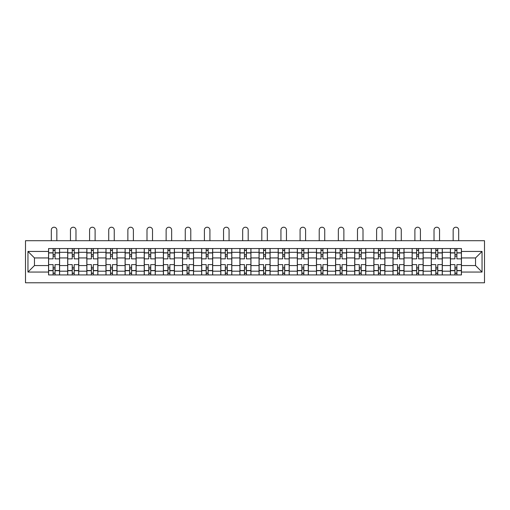 <?xml version="1.0" encoding="UTF-8"?>
<svg xmlns="http://www.w3.org/2000/svg" width="510" height="510" viewBox="0 0 510 510"><rect width="100%" height="100%" fill="white"/><g stroke="black" fill="none" stroke-linecap="round" stroke-linejoin="round"><path stroke-width="0.76" d="M25.5 282.782L484.5 282.782L484.5 240.707L25.5 240.707L25.5 282.782M67.696 274.935L67.696 252.303L59.6 252.303L59.6 274.935M59.6 252.303L59.6 248.561M67.696 252.303L67.696 248.561M78.738 248.561L78.738 274.935M86.834 274.935L86.834 248.561M97.869 248.561L97.869 274.935M105.965 274.935L105.965 248.561M117.007 248.561L117.007 274.935M125.103 274.935L125.103 248.561M136.138 248.561L136.138 274.935M144.234 274.935L144.234 248.561M155.276 248.561L155.276 274.935M163.372 274.935L163.372 248.561M174.414 248.561L174.414 274.935M182.51 274.935L182.51 248.561M193.545 248.561L193.545 274.935M201.641 274.935L201.641 248.561M212.683 248.561L212.683 274.935M220.779 274.935L220.779 248.561M231.814 248.561L231.814 274.935M239.91 274.935L239.91 248.561M250.952 248.561L250.952 274.935M259.048 274.935L259.048 248.561M270.09 248.561L270.09 274.935M278.186 274.935L278.186 248.561M289.221 248.561L289.221 274.935M297.317 274.935L297.317 248.561M308.359 248.561L308.359 274.935M316.455 274.935L316.455 248.561M327.49 248.561L327.49 274.935M335.586 274.935L335.586 248.561M346.628 248.561L346.628 274.935M354.724 274.935L354.724 248.561M365.766 248.561L365.766 274.935M373.862 274.935L373.862 248.561M384.897 248.561L384.897 274.935M392.993 274.935L392.993 248.561M404.035 248.561L404.035 274.935M412.131 274.935L412.131 248.561M423.166 248.561L423.166 274.935M431.262 274.935L431.262 248.561M442.304 248.561L442.304 274.935M450.4 274.935L450.4 248.561M450.4 265.551L442.304 265.551M431.262 265.551L423.166 265.551M412.131 265.551L404.035 265.551M392.993 265.551L384.897 265.551M373.862 265.551L365.766 265.551M354.724 265.551L346.628 265.551M335.586 265.551L327.49 265.551M316.455 265.551L308.359 265.551M297.317 265.551L289.221 265.551M278.186 265.551L270.09 265.551M259.048 265.551L250.952 265.551M239.91 265.551L231.814 265.551M220.779 265.551L212.683 265.551M201.641 265.551L193.545 265.551M182.51 265.551L174.414 265.551M163.372 265.551L155.276 265.551M144.234 265.551L136.138 265.551M125.103 265.551L117.007 265.551M105.965 265.551L97.869 265.551M86.834 265.551L78.738 265.551M67.696 265.551L59.6 265.551M450.4 257.945L442.304 257.945M431.262 257.945L423.166 257.945M412.131 257.945L404.035 257.945M392.993 257.945L384.897 257.945M373.862 257.945L365.766 257.945M354.724 257.945L346.628 257.945M335.586 257.945L327.49 257.945M316.455 257.945L308.359 257.945M297.317 257.945L289.221 257.945M278.186 257.945L270.09 257.945M259.048 257.945L250.952 257.945M239.91 257.945L231.814 257.945M220.779 257.945L212.683 257.945M201.641 257.945L193.545 257.945M182.51 257.945L174.414 257.945M163.372 257.945L155.276 257.945M144.234 257.945L136.138 257.945M125.103 257.945L117.007 257.945M105.965 257.945L97.869 257.945M86.834 257.945L78.738 257.945M67.696 257.945L59.6 257.945M34.457 265.551L48.558 265.551L48.558 257.945L34.457 257.945L34.457 265.551L27.954 272.053L27.954 251.443L48.558 251.443L48.558 257.945M461.442 257.945L461.442 265.551L475.543 265.551L475.543 257.945L461.442 257.945L461.442 248.561L48.558 248.561L48.558 251.443M461.442 251.443L482.046 251.443L482.046 272.053L461.442 272.053L461.442 265.551M48.558 265.551L48.558 274.935L461.442 274.935L461.442 272.053M48.558 272.053L27.954 272.053M55.061 273.092L53.097 273.092M53.097 250.397L55.061 250.397M74.199 273.092L72.235 273.092M72.235 250.397L74.199 250.397M93.33 273.092L91.366 273.092M91.366 250.397L93.33 250.397M112.468 273.092L110.504 273.092M110.504 250.397L112.468 250.397M131.605 273.092L129.642 273.092M129.642 250.397L131.605 250.397M150.737 273.092L148.773 273.092M148.773 250.397L150.737 250.397M169.875 273.092L167.911 273.092M167.911 250.397L169.875 250.397M189.006 273.092L187.042 273.092M187.042 250.397L189.006 250.397M208.144 273.092L206.18 273.092M206.18 250.397L208.144 250.397M227.281 273.092L225.318 273.092M225.318 250.397L227.281 250.397M246.413 273.092L244.449 273.092M244.449 250.397L246.413 250.397M265.551 273.092L263.587 273.092M263.587 250.397L265.551 250.397M284.682 273.092L282.719 273.092M282.719 250.397L284.682 250.397M303.82 273.092L301.856 273.092M301.856 250.397L303.82 250.397M322.957 273.092L320.994 273.092M320.994 250.397L322.957 250.397M342.089 273.092L340.125 273.092M340.125 250.397L342.089 250.397M361.227 273.092L359.263 273.092M359.263 250.397L361.227 250.397M380.358 273.092L378.394 273.092M378.394 250.397L380.358 250.397M399.496 273.092L397.532 273.092M397.532 250.397L399.496 250.397M418.633 273.092L416.67 273.092M416.67 250.397L418.633 250.397M437.765 273.092L435.801 273.092M435.801 250.397L437.765 250.397M456.903 273.092L454.939 273.092M454.939 250.397L456.903 250.397M27.954 251.443L34.457 257.945M475.543 265.551L482.046 272.053M475.543 257.945L482.046 251.443M59.536 274.935L59.536 258.863L55.061 258.863L55.061 248.561M53.097 248.561L53.097 258.863L48.622 258.863L48.622 248.561M56.839 240.707L56.839 229.978A2.76 2.76 0 0 0 54.079 227.218A2.76 2.76 0 0 0 51.319 229.978L51.319 240.707M59.536 258.863L59.536 248.561M48.622 274.935L48.622 264.626L53.097 264.626L53.097 274.935M55.061 274.935L55.061 264.626L59.536 264.626M53.097 256.167L55.061 256.167M48.622 264.626L48.622 258.863M55.061 267.329L53.097 267.329M55.061 273.341L53.097 273.341M53.097 268.923L55.061 268.923M55.061 254.573L53.097 254.573M53.097 250.155L55.061 250.155M78.674 274.935L78.674 258.863L74.199 258.863L74.199 248.561M72.235 248.561L72.235 258.863L67.76 258.863L67.76 248.561M75.977 240.707L75.977 229.978A2.76 2.76 0 0 0 73.217 227.218A2.76 2.76 0 0 0 70.456 229.978L70.456 240.707M78.674 258.863L78.674 248.561M67.76 274.935L67.76 264.626L72.235 264.626L72.235 274.935M74.199 274.935L74.199 264.626L78.674 264.626M72.235 256.167L74.199 256.167M67.76 264.626L67.76 258.863M74.199 267.329L72.235 267.329M74.199 273.341L72.235 273.341M72.235 268.923L74.199 268.923M74.199 254.573L72.235 254.573M72.235 250.155L74.199 250.155M97.812 274.935L97.812 258.863L93.33 258.863L93.33 248.561M91.366 248.561L91.366 258.863L86.891 258.863L86.891 248.561M95.109 240.707L95.109 229.978A2.76 2.76 0 0 0 92.348 227.218A2.76 2.76 0 0 0 89.588 229.978L89.588 240.707M97.812 258.863L97.812 248.561M86.891 274.935L86.891 264.626L91.366 264.626L91.366 274.935M93.33 274.935L93.33 264.626L97.812 264.626M91.366 256.167L93.33 256.167M86.891 264.626L86.891 258.863M93.33 267.329L91.366 267.329M93.33 273.341L91.366 273.341M91.366 268.923L93.33 268.923M93.33 254.573L91.366 254.573M91.366 250.155L93.33 250.155M116.943 274.935L116.943 258.863L112.468 258.863L112.468 248.561M110.504 248.561L110.504 258.863L106.029 258.863L106.029 248.561M114.246 240.707L114.246 229.978A2.76 2.76 0 0 0 111.486 227.218A2.76 2.76 0 0 0 108.726 229.978L108.726 240.707M116.943 258.863L116.943 248.561M106.029 274.935L106.029 264.626L110.504 264.626L110.504 274.935M112.468 274.935L112.468 264.626L116.943 264.626M110.504 256.167L112.468 256.167M106.029 264.626L106.029 258.863M112.468 267.329L110.504 267.329M112.468 273.341L110.504 273.341M110.504 268.923L112.468 268.923M112.468 254.573L110.504 254.573M110.504 250.155L112.468 250.155M136.081 274.935L136.081 258.863L131.605 258.863L131.605 248.561M129.642 248.561L129.642 258.863L125.16 258.863L125.16 248.561M133.384 240.707L133.384 229.978A2.76 2.76 0 0 0 130.624 227.218A2.76 2.76 0 0 0 127.863 229.978L127.863 240.707M136.081 258.863L136.081 248.561M125.16 274.935L125.16 264.626L129.642 264.626L129.642 274.935M131.605 274.935L131.605 264.626L136.081 264.626M129.642 256.167L131.605 256.167M125.16 264.626L125.16 258.863M131.605 267.329L129.642 267.329M131.605 273.341L129.642 273.341M129.642 268.923L131.605 268.923M131.605 254.573L129.642 254.573M129.642 250.155L131.605 250.155M155.212 274.935L155.212 258.863L150.737 258.863L150.737 248.561M148.773 248.561L148.773 258.863L144.298 258.863L144.298 248.561M152.516 240.707L152.516 229.978A2.76 2.76 0 0 0 149.755 227.218A2.76 2.76 0 0 0 146.995 229.978L146.995 240.707M155.212 258.863L155.212 248.561M144.298 274.935L144.298 264.626L148.773 264.626L148.773 274.935M150.737 274.935L150.737 264.626L155.212 264.626M148.773 256.167L150.737 256.167M144.298 264.626L144.298 258.863M150.737 267.329L148.773 267.329M150.737 273.341L148.773 273.341M148.773 268.923L150.737 268.923M150.737 254.573L148.773 254.573M148.773 250.155L150.737 250.155M174.35 274.935L174.35 258.863L169.875 258.863L169.875 248.561M167.911 248.561L167.911 258.863L163.436 258.863L163.436 248.561M171.653 240.707L171.653 229.978A2.76 2.76 0 0 0 168.893 227.218A2.76 2.76 0 0 0 166.132 229.978L166.132 240.707M174.35 258.863L174.35 248.561M163.436 274.935L163.436 264.626L167.911 264.626L167.911 274.935M169.875 274.935L169.875 264.626L174.35 264.626M167.911 256.167L169.875 256.167M163.436 264.626L163.436 258.863M169.875 267.329L167.911 267.329M169.875 273.341L167.911 273.341M167.911 268.923L169.875 268.923M169.875 254.573L167.911 254.573M167.911 250.155L169.875 250.155M193.488 274.935L193.488 258.863L189.006 258.863L189.006 248.561M187.042 248.561L187.042 258.863L182.567 258.863L182.567 248.561M190.785 240.707L190.785 229.978A2.76 2.76 0 0 0 188.024 227.218A2.76 2.76 0 0 0 185.264 229.978L185.264 240.707M193.488 258.863L193.488 248.561M182.567 274.935L182.567 264.626L187.042 264.626L187.042 274.935M189.006 274.935L189.006 264.626L193.488 264.626M187.042 256.167L189.006 256.167M182.567 264.626L182.567 258.863M189.006 267.329L187.042 267.329M189.006 273.341L187.042 273.341M187.042 268.923L189.006 268.923M189.006 254.573L187.042 254.573M187.042 250.155L189.006 250.155M212.619 274.935L212.619 258.863L208.144 258.863L208.144 248.561M206.18 248.561L206.18 258.863L201.705 258.863L201.705 248.561M209.922 240.707L209.922 229.978A2.76 2.76 0 0 0 207.162 227.218A2.76 2.76 0 0 0 204.402 229.978L204.402 240.707M212.619 258.863L212.619 248.561M201.705 274.935L201.705 264.626L206.18 264.626L206.18 274.935M208.144 274.935L208.144 264.626L212.619 264.626M206.18 256.167L208.144 256.167M201.705 264.626L201.705 258.863M208.144 267.329L206.18 267.329M208.144 273.341L206.18 273.341M206.18 268.923L208.144 268.923M208.144 254.573L206.18 254.573M206.18 250.155L208.144 250.155M231.757 274.935L231.757 258.863L227.281 258.863L227.281 248.561M225.318 248.561L225.318 258.863L220.836 258.863L220.836 248.561M229.06 240.707L229.06 229.978A2.76 2.76 0 0 0 226.3 227.218A2.76 2.76 0 0 0 223.539 229.978L223.539 240.707M231.757 258.863L231.757 248.561M220.836 274.935L220.836 264.626L225.318 264.626L225.318 274.935M227.281 274.935L227.281 264.626L231.757 264.626M225.318 256.167L227.281 256.167M220.836 264.626L220.836 258.863M227.281 267.329L225.318 267.329M227.281 273.341L225.318 273.341M225.318 268.923L227.281 268.923M227.281 254.573L225.318 254.573M225.318 250.155L227.281 250.155M250.888 274.935L250.888 258.863L246.413 258.863L246.413 248.561M244.449 248.561L244.449 258.863L239.974 258.863L239.974 248.561M248.191 240.707L248.191 229.978A2.76 2.76 0 0 0 245.431 227.218A2.76 2.76 0 0 0 242.671 229.978L242.671 240.707M250.888 258.863L250.888 248.561M239.974 274.935L239.974 264.626L244.449 264.626L244.449 274.935M246.413 274.935L246.413 264.626L250.888 264.626M244.449 256.167L246.413 256.167M239.974 264.626L239.974 258.863M246.413 267.329L244.449 267.329M246.413 273.341L244.449 273.341M244.449 268.923L246.413 268.923M246.413 254.573L244.449 254.573M244.449 250.155L246.413 250.155M270.026 274.935L270.026 258.863L265.551 258.863L265.551 248.561M263.587 248.561L263.587 258.863L259.112 258.863L259.112 248.561M267.329 240.707L267.329 229.978A2.76 2.76 0 0 0 264.569 227.218A2.76 2.76 0 0 0 261.808 229.978L261.808 240.707M270.026 258.863L270.026 248.561M259.112 274.935L259.112 264.626L263.587 264.626L263.587 274.935M265.551 274.935L265.551 264.626L270.026 264.626M263.587 256.167L265.551 256.167M259.112 264.626L259.112 258.863M265.551 267.329L263.587 267.329M265.551 273.341L263.587 273.341M263.587 268.923L265.551 268.923M265.551 254.573L263.587 254.573M263.587 250.155L265.551 250.155M289.164 274.935L289.164 258.863L284.682 258.863L284.682 248.561M282.719 248.561L282.719 258.863L278.243 258.863L278.243 248.561M286.461 240.707L286.461 229.978A2.76 2.76 0 0 0 283.7 227.218A2.76 2.76 0 0 0 280.94 229.978L280.94 240.707M289.164 258.863L289.164 248.561M278.243 274.935L278.243 264.626L282.719 264.626L282.719 274.935M284.682 274.935L284.682 264.626L289.164 264.626M282.719 256.167L284.682 256.167M278.243 264.626L278.243 258.863M284.682 267.329L282.719 267.329M284.682 273.341L282.719 273.341M282.719 268.923L284.682 268.923M284.682 254.573L282.719 254.573M282.719 250.155L284.682 250.155M308.295 274.935L308.295 258.863L303.82 258.863L303.82 248.561M301.856 248.561L301.856 258.863L297.381 258.863L297.381 248.561M305.598 240.707L305.598 229.978A2.76 2.76 0 0 0 302.838 227.218A2.76 2.76 0 0 0 300.078 229.978L300.078 240.707M308.295 258.863L308.295 248.561M297.381 274.935L297.381 264.626L301.856 264.626L301.856 274.935M303.82 274.935L303.82 264.626L308.295 264.626M301.856 256.167L303.82 256.167M297.381 264.626L297.381 258.863M303.82 267.329L301.856 267.329M303.82 273.341L301.856 273.341M301.856 268.923L303.82 268.923M303.82 254.573L301.856 254.573M301.856 250.155L303.82 250.155M327.433 274.935L327.433 258.863L322.957 258.863L322.957 248.561M320.994 248.561L320.994 258.863L316.512 258.863L316.512 248.561M324.736 240.707L324.736 229.978A2.76 2.76 0 0 0 321.976 227.218A2.76 2.76 0 0 0 319.215 229.978L319.215 240.707M327.433 258.863L327.433 248.561M316.512 274.935L316.512 264.626L320.994 264.626L320.994 274.935M322.957 274.935L322.957 264.626L327.433 264.626M320.994 256.167L322.957 256.167M316.512 264.626L316.512 258.863M322.957 267.329L320.994 267.329M322.957 273.341L320.994 273.341M320.994 268.923L322.957 268.923M322.957 254.573L320.994 254.573M320.994 250.155L322.957 250.155M346.564 274.935L346.564 258.863L342.089 258.863L342.089 248.561M340.125 248.561L340.125 258.863L335.65 258.863L335.65 248.561M343.867 240.707L343.867 229.978A2.76 2.76 0 0 0 341.107 227.218A2.76 2.76 0 0 0 338.347 229.978L338.347 240.707M346.564 258.863L346.564 248.561M335.65 274.935L335.65 264.626L340.125 264.626L340.125 274.935M342.089 274.935L342.089 264.626L346.564 264.626M340.125 256.167L342.089 256.167M335.65 264.626L335.65 258.863M342.089 267.329L340.125 267.329M342.089 273.341L340.125 273.341M340.125 268.923L342.089 268.923M342.089 254.573L340.125 254.573M340.125 250.155L342.089 250.155M365.702 274.935L365.702 258.863L361.227 258.863L361.227 248.561M359.263 248.561L359.263 258.863L354.788 258.863L354.788 248.561M363.005 240.707L363.005 229.978A2.76 2.76 0 0 0 360.245 227.218A2.76 2.76 0 0 0 357.484 229.978L357.484 240.707M365.702 258.863L365.702 248.561M354.788 274.935L354.788 264.626L359.263 264.626L359.263 274.935M361.227 274.935L361.227 264.626L365.702 264.626M359.263 256.167L361.227 256.167M354.788 264.626L354.788 258.863M361.227 267.329L359.263 267.329M361.227 273.341L359.263 273.341M359.263 268.923L361.227 268.923M361.227 254.573L359.263 254.573M359.263 250.155L361.227 250.155M384.84 274.935L384.84 258.863L380.358 258.863L380.358 248.561M378.394 248.561L378.394 258.863L373.919 258.863L373.919 248.561M382.137 240.707L382.137 229.978A2.76 2.76 0 0 0 379.376 227.218A2.76 2.76 0 0 0 376.616 229.978L376.616 240.707M384.84 258.863L384.84 248.561M373.919 274.935L373.919 264.626L378.394 264.626L378.394 274.935M380.358 274.935L380.358 264.626L384.84 264.626M378.394 256.167L380.358 256.167M373.919 264.626L373.919 258.863M380.358 267.329L378.394 267.329M380.358 273.341L378.394 273.341M378.394 268.923L380.358 268.923M380.358 254.573L378.394 254.573M378.394 250.155L380.358 250.155M403.971 274.935L403.971 258.863L399.496 258.863L399.496 248.561M397.532 248.561L397.532 258.863L393.057 258.863L393.057 248.561M401.274 240.707L401.274 229.978A2.76 2.76 0 0 0 398.514 227.218A2.76 2.76 0 0 0 395.754 229.978L395.754 240.707M403.971 258.863L403.971 248.561M393.057 274.935L393.057 264.626L397.532 264.626L397.532 274.935M399.496 274.935L399.496 264.626L403.971 264.626M397.532 256.167L399.496 256.167M393.057 264.626L393.057 258.863M399.496 267.329L397.532 267.329M399.496 273.341L397.532 273.341M397.532 268.923L399.496 268.923M399.496 254.573L397.532 254.573M397.532 250.155L399.496 250.155M423.109 274.935L423.109 258.863L418.633 258.863L418.633 248.561M416.67 248.561L416.67 258.863L412.188 258.863L412.188 248.561M420.412 240.707L420.412 229.978A2.76 2.76 0 0 0 417.652 227.218A2.76 2.76 0 0 0 414.891 229.978L414.891 240.707M423.109 258.863L423.109 248.561M412.188 274.935L412.188 264.626L416.67 264.626L416.67 274.935M418.633 274.935L418.633 264.626L423.109 264.626M416.67 256.167L418.633 256.167M412.188 264.626L412.188 258.863M418.633 267.329L416.67 267.329M418.633 273.341L416.67 273.341M416.67 268.923L418.633 268.923M418.633 254.573L416.67 254.573M416.67 250.155L418.633 250.155M442.24 274.935L442.24 258.863L437.765 258.863L437.765 248.561M435.801 248.561L435.801 258.863L431.326 258.863L431.326 248.561M439.543 240.707L439.543 229.978A2.76 2.76 0 0 0 436.783 227.218A2.76 2.76 0 0 0 434.023 229.978L434.023 240.707M442.24 258.863L442.24 248.561M431.326 274.935L431.326 264.626L435.801 264.626L435.801 274.935M437.765 274.935L437.765 264.626L442.24 264.626M435.801 256.167L437.765 256.167M431.326 264.626L431.326 258.863M437.765 267.329L435.801 267.329M437.765 273.341L435.801 273.341M435.801 268.923L437.765 268.923M437.765 254.573L435.801 254.573M435.801 250.155L437.765 250.155M461.378 274.935L461.378 258.863L456.903 258.863L456.903 248.561M454.939 248.561L454.939 258.863L450.464 258.863L450.464 248.561M458.681 240.707L458.681 229.978A2.76 2.76 0 0 0 455.921 227.218A2.76 2.76 0 0 0 453.161 229.978L453.161 240.707M461.378 258.863L461.378 248.561M450.464 274.935L450.464 264.626L454.939 264.626L454.939 274.935M456.903 274.935L456.903 264.626L461.378 264.626M454.939 256.167L456.903 256.167M450.464 264.626L450.464 258.863M456.903 267.329L454.939 267.329M456.903 273.341L454.939 273.341M454.939 268.923L456.903 268.923M456.903 254.573L454.939 254.573M454.939 250.155L456.903 250.155M431.262 252.303L423.166 252.303M412.131 252.303L404.035 252.303M392.993 252.303L384.897 252.303M373.862 252.303L365.766 252.303M354.724 252.303L346.628 252.303M335.586 252.303L327.49 252.303M316.455 252.303L308.359 252.303M297.317 252.303L289.221 252.303M278.186 252.303L270.09 252.303M259.048 252.303L250.952 252.303M239.91 252.303L231.814 252.303M220.779 252.303L212.683 252.303M201.641 252.303L193.545 252.303M182.51 252.303L174.414 252.303M163.372 252.303L155.276 252.303M144.234 252.303L136.138 252.303M125.103 252.303L117.007 252.303M105.965 252.303L97.869 252.303M86.834 252.303L78.738 252.303M450.4 252.303L442.304 252.303M431.262 271.192L423.166 271.192M412.131 271.192L404.035 271.192M392.993 271.192L384.897 271.192M373.862 271.192L365.766 271.192M354.724 271.192L346.628 271.192M335.586 271.192L327.49 271.192M316.455 271.192L308.359 271.192M297.317 271.192L289.221 271.192M278.186 271.192L270.09 271.192M259.048 271.192L250.952 271.192M239.91 271.192L231.814 271.192M220.779 271.192L212.683 271.192M201.641 271.192L193.545 271.192M182.51 271.192L174.414 271.192M163.372 271.192L155.276 271.192M144.234 271.192L136.138 271.192M125.103 271.192L117.007 271.192M105.965 271.192L97.869 271.192M86.834 271.192L78.738 271.192M67.696 271.192L59.6 271.192M450.4 271.192L442.304 271.192M59.536 252.794L55.061 252.794M53.097 252.794L48.622 252.794M53.097 252.954L48.622 252.954M53.097 270.536L48.622 270.536M53.097 270.702L48.622 270.702M59.536 270.702L55.061 270.702M59.536 252.954L55.061 252.954M59.536 270.536L55.061 270.536M78.674 252.794L74.199 252.794M72.235 252.794L67.76 252.794M72.235 252.954L67.76 252.954M72.235 270.536L67.76 270.536M72.235 270.702L67.76 270.702M78.674 270.702L74.199 270.702M78.674 252.954L74.199 252.954M78.674 270.536L74.199 270.536M97.812 252.794L93.33 252.794M91.366 252.794L86.891 252.794M91.366 252.954L86.891 252.954M91.366 270.536L86.891 270.536M91.366 270.702L86.891 270.702M97.812 270.702L93.33 270.702M97.812 252.954L93.33 252.954M97.812 270.536L93.33 270.536M116.943 252.794L112.468 252.794M110.504 252.794L106.029 252.794M110.504 252.954L106.029 252.954M110.504 270.536L106.029 270.536M110.504 270.702L106.029 270.702M116.943 270.702L112.468 270.702M116.943 252.954L112.468 252.954M116.943 270.536L112.468 270.536M136.081 252.794L131.605 252.794M129.642 252.794L125.16 252.794M129.642 252.954L125.16 252.954M129.642 270.536L125.16 270.536M129.642 270.702L125.16 270.702M136.081 270.702L131.605 270.702M136.081 252.954L131.605 252.954M136.081 270.536L131.605 270.536M155.212 252.794L150.737 252.794M148.773 252.794L144.298 252.794M148.773 252.954L144.298 252.954M148.773 270.536L144.298 270.536M148.773 270.702L144.298 270.702M155.212 270.702L150.737 270.702M155.212 252.954L150.737 252.954M155.212 270.536L150.737 270.536M174.35 252.794L169.875 252.794M167.911 252.794L163.436 252.794M167.911 252.954L163.436 252.954M167.911 270.536L163.436 270.536M167.911 270.702L163.436 270.702M174.35 270.702L169.875 270.702M174.35 252.954L169.875 252.954M174.35 270.536L169.875 270.536M193.488 252.794L189.006 252.794M187.042 252.794L182.567 252.794M187.042 252.954L182.567 252.954M187.042 270.536L182.567 270.536M187.042 270.702L182.567 270.702M193.488 270.702L189.006 270.702M193.488 252.954L189.006 252.954M193.488 270.536L189.006 270.536M212.619 252.794L208.144 252.794M206.18 252.794L201.705 252.794M206.18 252.954L201.705 252.954M206.18 270.536L201.705 270.536M206.18 270.702L201.705 270.702M212.619 270.702L208.144 270.702M212.619 252.954L208.144 252.954M212.619 270.536L208.144 270.536M231.757 252.794L227.281 252.794M225.318 252.794L220.836 252.794M225.318 252.954L220.836 252.954M225.318 270.536L220.836 270.536M225.318 270.702L220.836 270.702M231.757 270.702L227.281 270.702M231.757 252.954L227.281 252.954M231.757 270.536L227.281 270.536M250.888 252.794L246.413 252.794M244.449 252.794L239.974 252.794M244.449 252.954L239.974 252.954M244.449 270.536L239.974 270.536M244.449 270.702L239.974 270.702M250.888 270.702L246.413 270.702M250.888 252.954L246.413 252.954M250.888 270.536L246.413 270.536M270.026 252.794L265.551 252.794M263.587 252.794L259.112 252.794M263.587 252.954L259.112 252.954M263.587 270.536L259.112 270.536M263.587 270.702L259.112 270.702M270.026 270.702L265.551 270.702M270.026 252.954L265.551 252.954M270.026 270.536L265.551 270.536M289.164 252.794L284.682 252.794M282.719 252.794L278.243 252.794M282.719 252.954L278.243 252.954M282.719 270.536L278.243 270.536M282.719 270.702L278.243 270.702M289.164 270.702L284.682 270.702M289.164 252.954L284.682 252.954M289.164 270.536L284.682 270.536M308.295 252.794L303.82 252.794M301.856 252.794L297.381 252.794M301.856 252.954L297.381 252.954M301.856 270.536L297.381 270.536M301.856 270.702L297.381 270.702M308.295 270.702L303.82 270.702M308.295 252.954L303.82 252.954M308.295 270.536L303.82 270.536M327.433 252.794L322.957 252.794M320.994 252.794L316.512 252.794M320.994 252.954L316.512 252.954M320.994 270.536L316.512 270.536M320.994 270.702L316.512 270.702M327.433 270.702L322.957 270.702M327.433 252.954L322.957 252.954M327.433 270.536L322.957 270.536M346.564 252.794L342.089 252.794M340.125 252.794L335.65 252.794M340.125 252.954L335.65 252.954M340.125 270.536L335.65 270.536M340.125 270.702L335.65 270.702M346.564 270.702L342.089 270.702M346.564 252.954L342.089 252.954M346.564 270.536L342.089 270.536M365.702 252.794L361.227 252.794M359.263 252.794L354.788 252.794M359.263 252.954L354.788 252.954M359.263 270.536L354.788 270.536M359.263 270.702L354.788 270.702M365.702 270.702L361.227 270.702M365.702 252.954L361.227 252.954M365.702 270.536L361.227 270.536M384.84 252.794L380.358 252.794M378.394 252.794L373.919 252.794M378.394 252.954L373.919 252.954M378.394 270.536L373.919 270.536M378.394 270.702L373.919 270.702M384.84 270.702L380.358 270.702M384.84 252.954L380.358 252.954M384.84 270.536L380.358 270.536M403.971 252.794L399.496 252.794M397.532 252.794L393.057 252.794M397.532 252.954L393.057 252.954M397.532 270.536L393.057 270.536M397.532 270.702L393.057 270.702M403.971 270.702L399.496 270.702M403.971 252.954L399.496 252.954M403.971 270.536L399.496 270.536M423.109 252.794L418.633 252.794M416.67 252.794L412.188 252.794M416.67 252.954L412.188 252.954M416.67 270.536L412.188 270.536M416.67 270.702L412.188 270.702M423.109 270.702L418.633 270.702M423.109 252.954L418.633 252.954M423.109 270.536L418.633 270.536M442.24 252.794L437.765 252.794M435.801 252.794L431.326 252.794M435.801 252.954L431.326 252.954M435.801 270.536L431.326 270.536M435.801 270.702L431.326 270.702M442.24 270.702L437.765 270.702M442.24 252.954L437.765 252.954M442.24 270.536L437.765 270.536M461.378 252.794L456.903 252.794M454.939 252.794L450.464 252.794M454.939 252.954L450.464 252.954M454.939 270.536L450.464 270.536M454.939 270.702L450.464 270.702M461.378 270.702L456.903 270.702M461.378 252.954L456.903 252.954M461.378 270.536L456.903 270.536"/></g></svg>
